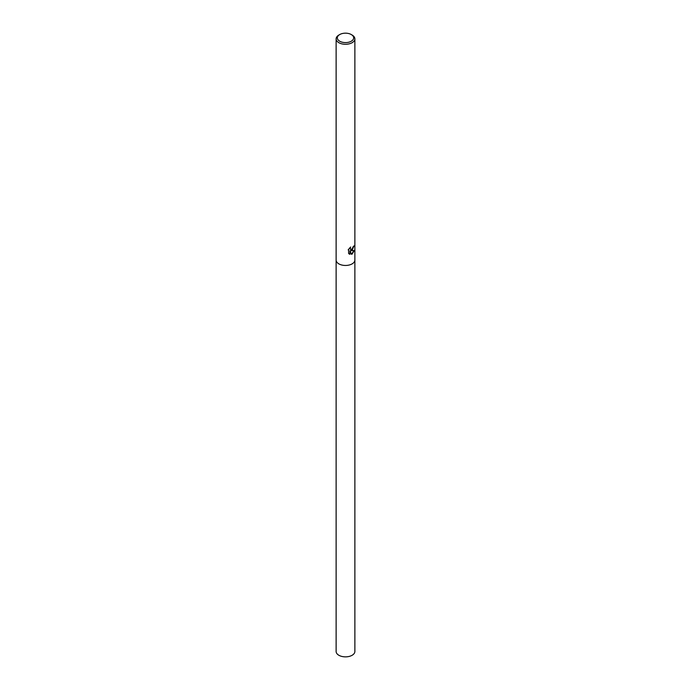 <?xml version="1.0" encoding="UTF-8"?>
<svg xmlns="http://www.w3.org/2000/svg" width="691" height="691" viewBox="0 0 691 691"><rect width="100%" height="100%" fill="white"/><g stroke="black" fill="none" stroke-linecap="round" stroke-linejoin="round"><path stroke-width="1.04" d="M350.19 247.456L350.553 249.382L352.125 249.123L353.222 246.627A9.372 5.407 0 0 0 353.956 245.884L352.125 250.297L350.786 250.773L354.336 250.427L352.125 254.081L351.477 254.348L349.991 250.781L349.991 254.331L348.618 253.528L348.618 249.149M351.27 34.55L352.125 35.042A9.372 5.407 180 0 1 354.872 38.869A9.372 5.407 180 0 1 352.125 42.695A9.372 5.407 180 0 1 341.915 43.87A9.372 5.407 180 0 1 336.128 38.869A9.372 5.407 180 0 1 338.875 35.042L339.73 34.55A8.162 4.716 180 0 1 351.27 34.55A8.162 4.716 180 0 1 351.27 41.218A8.162 4.716 180 0 1 339.73 41.218A8.162 4.716 180 0 1 339.73 34.55L338.875 35.042M336.128 260.049A9.372 5.407 180 0 0 341.915 265.05A9.372 5.407 180 0 0 352.125 263.876A9.372 5.407 180 0 0 354.872 260.049A9.372 5.407 180 0 1 352.125 263.876A9.372 5.407 180 0 1 341.915 265.05A9.372 5.407 180 0 1 336.128 260.049L336.128 38.869M348.178 249.866L350.717 247.015M353.775 246.091L350.786 250.773M350.467 249.321L349.879 247.741M349.188 253.977L349.819 254.228L349.991 250.781M351.425 254.219L354.103 250.539M354.872 260.092L354.872 651.449A9.372 5.407 180 0 1 352.125 655.275A9.372 5.407 180 0 1 341.915 656.45A9.372 5.407 180 0 1 336.128 651.449L336.128 260.092M354.872 260.049L354.872 38.869"/></g></svg>
